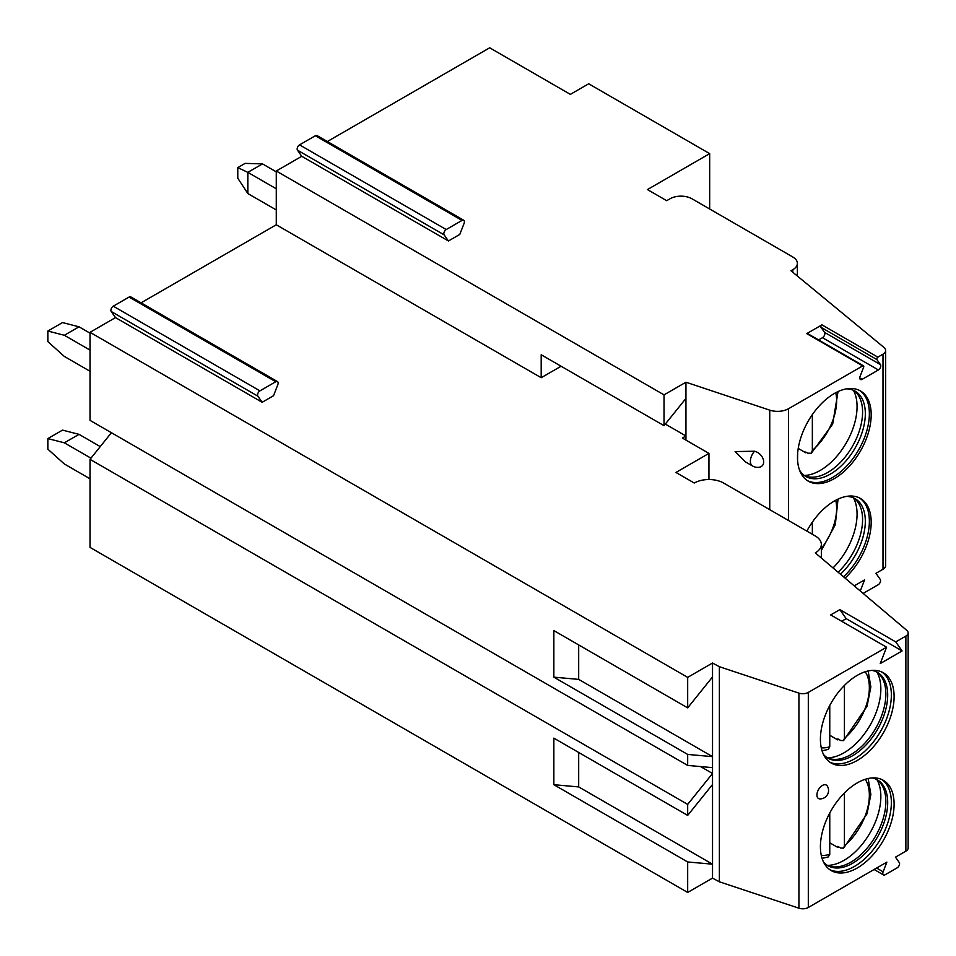 <?xml version="1.0" encoding="UTF-8"?>
<svg xmlns="http://www.w3.org/2000/svg" width="956" height="956" viewBox="0 0 956 956"><rect width="100%" height="100%" fill="white"/><g stroke="black" fill="none" stroke-linecap="round" stroke-linejoin="round"><path stroke-width="1.43" d="M141.082 302.837L276.284 224.78L541.192 377.716L561.088 366.232M262.171 402.273L257.881 396.178A3.37 1.948 -60 0 1 259.948 390.861L275.758 381.731A3.37 1.948 -60 0 1 277.443 381.564A3.37 1.948 -60 0 1 277.826 384.671L273.536 395.712L262.171 402.273L115.497 317.595L90.019 332.318L687.675 677.374L712.519 663.022L719.378 666.714L798.929 693.124A7.779 4.493 0 0 0 808.31 692.407L886.594 647.2L880.237 663.572L902.106 650.94L895.76 641.906L905.87 636.075A7.779 4.493 0 0 0 908.152 632.896A7.779 4.493 0 0 0 906.79 630.374L815.277 552.891A20.745 11.974 0 0 0 821.347 544.43A20.745 11.974 0 0 0 815.277 535.957L723.608 483.031A20.745 11.974 0 0 0 694.283 483.031L675.94 472.455L708.946 453.395L682.357 438.051L685.942 435.984L665.304 424.082M895.76 641.906L839.846 609.629L830.68 614.923L886.594 647.2M541.192 377.716L541.192 354.748L664.026 425.671L664.026 394.864L685.942 382.221L769.747 410.148A15.559 8.986 0 0 0 788.521 408.726L862.682 365.909A1.554 0.896 120 0 1 863.471 365.825A1.554 0.896 120 0 1 863.638 367.259L860.089 376.401A3.37 1.948 120 0 0 860.472 379.508A3.37 1.948 120 0 0 862.157 379.341L878.397 369.96A3.37 1.948 120 0 0 880.464 364.642L876.915 359.599L821.001 327.322A1.554 0.896 -60 0 1 821.945 324.861L806.768 333.62A1.554 0.896 -60 0 1 807.545 333.548L863.471 365.825M276.284 224.78L276.284 171.005L664.026 394.864M685.942 440.119L685.942 398.413L664.026 425.671M685.942 398.413L685.942 382.221M754.511 451.232A9.405 6.644 45 0 1 763.306 459.525A9.405 6.644 45 0 1 759.219 467.257A10.373 10.373 0 0 1 752.527 465.978A10.373 5.987 120 0 1 754.511 451.232L735.116 451.567L745.118 461.7L752.527 465.978M448.436 240.972L444.146 234.865A3.37 1.948 -60 0 1 446.213 229.548L462.023 220.418A3.37 1.948 -60 0 1 463.708 220.25A3.37 1.948 -60 0 1 464.09 223.357L459.8 234.411L448.436 240.972L301.761 156.294L276.284 171.005M821.945 324.861L877.871 357.15L882.997 354.174A9.07 5.234 0 0 0 885.662 350.47A9.07 5.234 0 0 0 884.013 347.47L790.982 270.763L792.823 269.7A15.559 8.986 0 0 0 797.376 263.354A15.559 8.986 0 0 0 792.823 257.009L691.989 198.788A15.559 8.986 0 0 0 669.989 198.788L666.691 200.688L647.439 189.575L709.675 153.641L588.681 83.781L570.35 94.369L489.687 47.8L327.346 141.524M818.599 339.918L822.483 337.683A3.37 1.948 120 0 0 824.538 332.365L821.001 327.322M877.871 357.15A1.554 0.896 120 0 0 876.915 359.599M863.149 593.425L878.182 584.737A3.37 1.948 120 0 0 880.249 579.42L875.959 573.325L882.997 569.262A9.07 5.234 0 0 0 885.662 565.558L885.662 350.47M854.234 585.873L864.594 579.886L860.304 590.939A3.37 1.948 120 0 0 860.28 590.999M806.864 531.106A52.114 30.09 -60 0 1 860.4 498.446A52.114 30.09 -60 0 1 871.191 522.311A52.114 30.09 -60 0 1 845.056 578.105M797.495 457.315A52.114 30.09 -60 0 1 820.248 404.866A52.114 30.09 -60 0 1 860.4 390.908A52.114 30.09 -60 0 1 871.191 414.761A52.114 30.09 -60 0 1 848.45 467.209A52.114 30.09 -60 0 1 808.286 481.179A52.114 30.09 -60 0 1 797.495 457.315M709.675 209.006L709.675 153.641M111.41 432.721L90.019 459.334L90.019 547.394L687.675 892.45L712.519 878.11L719.378 881.802L798.929 908.2A7.779 4.493 0 0 0 808.31 907.483L886.869 862.121L883.105 871.812A3.37 1.948 120 0 0 883.487 874.907A3.37 1.948 120 0 0 885.172 874.74L897.182 867.821A3.37 1.948 120 0 0 899.238 862.491L895.485 857.15L905.87 851.151A7.779 4.493 0 0 0 908.152 847.984L908.152 632.896M301.761 156.294L297.483 150.188A3.37 1.948 -60 0 1 299.539 144.87L315.361 135.74A3.37 1.948 -60 0 1 317.045 135.573L463.708 220.25M115.497 317.595L111.219 311.501A3.37 1.948 -60 0 1 113.274 306.183L129.096 297.053A3.37 1.948 -60 0 1 130.781 296.886L277.443 381.564M90.019 332.318L90.019 420.365L687.675 765.421L712.519 767.644L712.519 773.488L687.675 804.39L687.675 815.396L553.847 738.128L553.847 784.697L578.691 786.919L578.691 752.468M47.848 438.589L62.522 430.116L79.025 434.347L64.351 442.819L47.848 438.589L47.848 449.165L64.351 463.983L90.019 478.801M100.249 446.607L79.025 434.347M64.351 442.819L90.951 458.175M47.848 331.039L62.522 322.578L79.025 326.809L64.351 335.281L47.848 331.039L47.848 341.627L64.351 356.445L90.019 371.263M90.019 333.166L79.025 326.809M64.351 335.281L90.019 350.099M237.781 167.623L245.118 163.38L262.506 163.894L247.831 172.367L237.781 167.623L237.781 178.198L247.831 193.53L276.284 209.95M276.284 171.853L262.506 163.894M247.831 193.53L247.831 172.367L276.284 188.786M700.533 766.569L712.519 773.488L712.531 784.494L687.675 815.396M90.019 459.334L687.675 804.39M687.675 892.45L687.675 861.965L553.847 784.697M687.675 677.374L687.675 707.858L553.847 630.59L553.847 677.159L578.691 679.381L578.691 644.93M687.675 765.421L687.675 754.427L553.847 677.159M687.675 861.965L712.531 864.188L712.519 878.11M712.519 663.022L712.531 676.956L687.675 707.858M687.675 754.427L712.531 756.65L712.519 767.644M712.531 784.494L712.531 864.188L578.691 786.919M578.691 679.381L712.531 756.65L712.531 676.956M719.378 666.714L719.378 881.802M894.111 804.175A52.114 30.09 120 0 0 883.32 780.311A52.114 30.09 120 0 0 843.156 794.281A52.114 30.09 120 0 0 820.415 846.729A52.114 30.09 120 0 0 831.206 870.581A52.114 30.09 120 0 0 871.358 856.624A52.114 30.09 120 0 0 894.111 804.175M894.111 696.637A52.114 30.09 120 0 0 883.32 672.773A52.114 30.09 120 0 0 843.156 686.743A52.114 30.09 120 0 0 820.415 739.179A52.114 30.09 120 0 0 831.206 763.043A52.114 30.09 120 0 0 871.358 749.074A52.114 30.09 120 0 0 894.111 696.637M816.926 794.962A7.779 4.493 120 0 0 819.854 798.893A8.425 8.425 0 0 0 827.287 786.011A7.779 4.493 120 0 0 821.108 786.394A7.779 4.493 120 0 0 816.926 794.962M841.674 621.269L846.191 618.663L839.846 609.629M902.106 650.94L846.191 618.663M708.946 453.395L708.946 479.53M881.91 779.582A52.114 30.09 -60 0 1 891.362 802.586A52.114 30.09 120 0 1 869.506 854.067A52.114 30.09 120 0 1 829.868 869.721M823.51 862.013A49.521 28.596 120 0 0 827.92 865.694A49.521 28.596 120 0 0 866.076 852.417A49.521 28.596 120 0 0 887.694 802.586A49.521 28.596 -60 0 0 877.441 779.917A49.521 28.596 -60 0 0 872.051 777.933M876.509 779.415A49.521 28.596 -60 0 1 879.843 782.343A49.521 28.596 -60 0 1 885.865 801.522A49.521 28.596 120 0 1 867.259 847.984A49.521 28.596 120 0 1 831.218 866.566A49.521 28.596 120 0 1 827.012 865.132M827.514 865.371A52.114 30.09 120 0 0 880.846 796.515A52.114 30.09 -60 0 0 876.963 779.726M838.615 846.837A52.114 30.09 120 0 1 837.838 847.47L837.838 846.383L840.766 848.068L843.562 848.151L867.068 813.735L870.856 794.484L868.156 778.507M837.838 847.47L829.76 842.798M844.423 792.966L844.423 845.857L843.562 848.151M822.052 858.345L828.326 856.935L829.76 854.317L829.76 813.006M881.91 672.044A52.114 30.09 -60 0 1 891.362 695.048A52.114 30.09 120 0 1 869.506 746.528A52.114 30.09 120 0 1 829.868 762.183M823.51 754.475A49.521 28.596 120 0 0 827.92 758.144A49.521 28.596 120 0 0 866.076 744.879A49.521 28.596 120 0 0 887.694 695.048A49.521 28.596 -60 0 0 877.441 672.379A49.521 28.596 -60 0 0 872.051 670.395M876.509 671.877A49.521 28.596 -60 0 1 879.843 674.805A49.521 28.596 -60 0 1 885.865 693.984A49.521 28.596 120 0 1 867.259 740.434A49.521 28.596 120 0 1 831.218 759.016A49.521 28.596 120 0 1 827.012 757.594M827.514 757.821A52.114 30.09 120 0 0 880.846 688.977A52.114 30.09 -60 0 0 876.963 672.188M838.615 739.287A52.114 30.09 120 0 1 837.838 739.932L837.838 738.845L840.766 740.53L843.562 740.613L867.068 706.197L870.856 686.946L868.156 670.969M837.838 739.932L829.76 735.26M844.423 685.428L844.423 738.319L843.562 740.613M822.052 750.807L828.326 749.396L829.76 746.779L829.76 705.456M843.503 576.791A52.114 30.09 -60 0 0 869.363 521.247A52.114 30.09 120 0 0 859.468 497.945M846.502 496.391A49.258 28.441 120 0 1 855.13 498.697A49.258 28.441 120 0 1 865.323 521.247A49.258 28.441 -60 0 1 840.42 574.186M838.089 572.202A49.258 28.441 -60 0 0 862.575 519.658A49.258 28.441 120 0 0 856.6 500.574A49.258 28.441 120 0 0 853.708 497.968M853.445 497.849A52.114 30.09 120 0 1 857.066 514.149A52.114 30.09 -60 0 1 833.035 567.924M812.349 522.143L812.349 534.261M807.39 480.617A52.114 30.09 -60 0 0 847.207 465.512A52.114 30.09 -60 0 0 869.363 413.709A52.114 30.09 120 0 0 859.468 390.406M846.502 388.853A49.258 28.441 120 0 1 855.13 391.159A49.258 28.441 120 0 1 865.323 413.709A49.258 28.441 -60 0 1 843.825 463.278A49.258 28.441 -60 0 1 805.86 476.482A49.258 28.441 -60 0 1 799.563 470.173M804.522 475.622A49.258 28.441 -60 0 0 808.226 476.817A49.258 28.441 -60 0 0 844.076 458.33A49.258 28.441 -60 0 0 862.575 412.12A49.258 28.441 120 0 0 856.6 393.036A49.258 28.441 120 0 0 853.708 390.43M853.445 390.311A52.114 30.09 120 0 1 857.066 406.611A52.114 30.09 -60 0 1 804.295 475.455M806.314 452.331A52.114 30.09 -60 0 1 805.765 452.774L805.765 452.021L807.76 453.168L811.274 453.264L832.652 424.189L838.042 391.566M805.765 452.774L798.236 448.424M812.349 414.605L812.349 450.395L811.274 453.264M797.567 459.979L797.674 452.965M769.747 509.668L769.747 410.148M806.768 333.62L862.682 365.909M882.997 569.262L882.997 354.174M788.521 520.506L788.521 408.726M862.157 379.341L859.779 377.967M878.397 369.96L822.483 337.683M880.464 364.642L824.538 332.365M792.823 272.269L792.823 269.7M798.929 693.124L798.929 908.2M808.31 692.407L808.31 907.483M905.87 636.075L905.87 851.151M883.105 871.812L876.604 868.048M844.423 845.857A45.637 26.35 120 0 0 865.216 779.307M821.276 855.417A45.637 26.35 120 0 0 829.76 854.317M844.423 738.319A45.637 26.35 120 0 0 865.216 671.769M821.276 747.867A45.637 26.35 120 0 0 829.76 746.779M297.483 150.188L444.146 234.865M299.539 144.87L446.213 229.548M315.361 135.74L462.023 220.418M111.219 311.501L257.881 396.178M113.274 306.183L259.948 390.861M129.096 297.053L275.758 381.731M821.347 548.481A44.729 25.824 120 0 0 835.735 500.263M812.349 450.395A44.729 25.824 120 0 0 835.735 392.713M797.376 276.033L797.376 263.354M821.347 558.041L821.347 544.43M874.107 869.494L883.487 874.907M821.347 550.477L835.293 524.76L838.042 499.104"/></g></svg>
